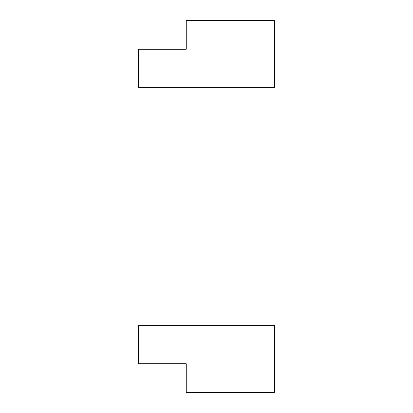 <?xml version="1.0" encoding="UTF-8"?>
<svg xmlns="http://www.w3.org/2000/svg" width="413" height="413" viewBox="0 0 413 413"><rect width="100%" height="100%" fill="white"/><g stroke="black" fill="none" stroke-linecap="round" stroke-linejoin="round"><path stroke-width="0.62" d="M138.592 363.76L186.248 363.76L186.248 392.35L274.408 392.35L274.408 325.635L138.592 325.635L138.592 363.76L138.592 325.635L274.408 325.635L274.408 392.35L186.248 392.35L186.248 363.76L138.592 363.76M186.248 49.24L186.248 20.65L274.408 20.65L186.248 20.65L186.248 49.24L138.592 49.24L138.592 87.365L274.408 87.365L274.408 20.65L274.408 87.365L138.592 87.365L138.592 49.24L186.248 49.24"/></g></svg>
